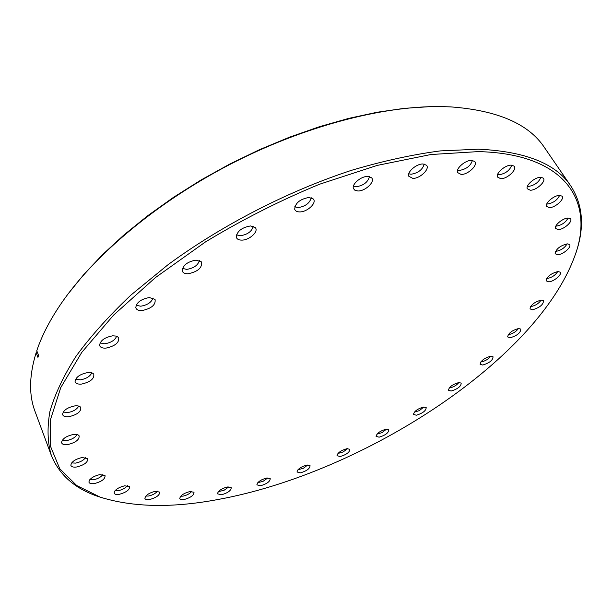 <?xml version="1.0" encoding="UTF-8"?>
<svg xmlns="http://www.w3.org/2000/svg" width="612" height="612" viewBox="0 0 612 612"><rect width="100%" height="100%" fill="white"/><g stroke="black" fill="none" stroke-linecap="round" stroke-linejoin="round"><path stroke-width="0.92" d="M478.224 151.608L430.894 154.522L377.16 165.424L319.571 184.227C280.212 200.453 242.184 219.677 205.494 241.916L155.433 277.58L113.61 315.088L81.771 352.367L60.756 387.595L50.574 419.327L50.597 446.553L59.746 468.708L76.722 485.546L100.146 497.12C132.865 507.356 172.148 508.151 217.987 499.499C364.071 472.984 542.637 357.66 576.841 250.025C592.745 198.801 563.53 153.574 478.224 151.608M103.122 498.099L98.601 496.646C75.108 488.835 59.349 475.065 51.301 455.32C47.507 442.399 47.047 427.773 49.916 411.448C54.866 394.243 63.579 375.837 76.072 356.23C90.76 336.141 109.058 315.746 130.96 295.045L168.063 264.675C222.087 225.04 287.984 191.151 351.349 170.373C382.645 161.094 412.236 154.607 440.127 150.919L478.324 149.19C525.218 151.34 556.056 163.611 570.843 186.017C582.341 203.964 584.506 224.788 577.346 248.487L575.93 253.016M570.843 186.017L544.382 147.454C528.76 123.892 497.556 110.367 450.776 106.893L440.433 106.572C381.834 105.914 303.108 126.569 230.051 164.368C157.062 202.274 94.799 254.699 61.56 302.963C50.077 319.724 41.815 335.651 36.774 350.745L38.564 355.442L37.921 357.362L36.139 352.68C29.147 375.447 28.787 395.046 35.045 411.471L51.301 455.32M74.779 405.909C77.831 405.595 79.82 406.1 80.769 407.416C81.235 411.601 77.296 414.691 68.949 416.688C65.232 417.055 63.105 416.298 62.577 414.416C63.243 410.354 67.312 407.516 74.779 405.909M63.204 412.052L67.771 412.564C73.287 411.532 76.936 409.367 78.719 406.085M73.31 434.489C76.293 434.145 78.229 434.589 79.116 435.828C79.476 439.691 75.674 442.606 67.703 444.58C64.107 444.993 62.057 444.327 61.56 442.575C62.225 438.812 66.142 436.111 73.31 434.489M62.271 440.242L66.57 440.579C71.719 439.569 75.207 437.565 77.035 434.566M82.153 457.508L87.7 458.663C87.975 462.259 84.303 465.028 76.684 466.987C73.256 467.423 71.313 466.841 70.839 465.235C71.497 461.716 75.276 459.138 82.153 457.508M71.627 462.917L75.582 463.108C80.386 462.129 83.722 460.255 85.588 457.485M99.825 474.606L105.05 475.608C105.249 478.974 101.699 481.629 94.401 483.564C91.173 484.016 89.344 483.503 88.908 482.042C89.559 478.722 93.192 476.243 99.825 474.606M89.75 479.747L93.315 479.816C97.813 478.867 101.003 477.1 102.9 474.514M124.695 485.79L129.568 486.662C129.706 489.852 126.263 492.408 119.233 494.328C116.234 494.779 114.528 494.335 114.115 492.997C114.758 489.837 118.284 487.435 124.695 485.79M115.01 490.725L118.17 490.709C122.4 489.784 125.475 488.101 127.38 485.66M155.173 491.321L159.694 492.079C159.786 495.131 156.435 497.617 149.634 499.522C146.857 499.958 145.274 499.568 144.883 498.352C145.518 495.307 148.953 492.966 155.173 491.321M145.817 496.095L148.571 496.018C152.587 495.116 155.555 493.502 157.475 491.161M189.819 491.566L194.004 492.239C194.05 495.192 190.768 497.625 184.151 499.53C181.588 499.943 180.127 499.591 179.76 498.482C180.395 495.521 183.753 493.218 189.819 491.566M180.716 496.24L183.087 496.125C186.928 495.246 189.812 493.677 191.747 491.398M227.358 486.976L231.214 487.58C231.221 490.48 227.993 492.882 221.521 494.779L217.459 493.83C218.094 490.916 221.391 488.628 227.358 486.976M218.423 491.589L223.961 490.35L228.934 486.815M266.656 478.01L270.213 478.569C270.198 481.445 267 483.832 260.62 485.737L256.864 484.857C257.507 481.95 260.773 479.67 266.656 478.01M257.82 482.623L262.969 481.399L267.911 477.873M306.757 465.12L310.047 465.64C310.009 468.532 306.819 470.934 300.484 472.839L296.996 472.005C297.654 469.083 300.905 466.788 306.757 465.12M297.945 469.771L303.46 468.234L307.721 465.005M346.79 448.734L349.842 449.231C349.781 452.161 346.583 454.594 340.249 456.521L337.005 455.718C337.679 452.742 340.938 450.417 346.79 448.734M337.923 453.477L343.202 451.947L347.501 448.642M385.973 429.249L388.811 429.731C388.735 432.745 385.506 435.231 379.126 437.182L376.089 436.394C376.778 433.334 380.075 430.947 385.973 429.249M376.977 434.145L382.079 432.608L386.455 429.188M423.527 407.064L426.189 407.554C426.097 410.675 422.823 413.23 416.351 415.211L413.483 414.423C414.202 411.249 417.545 408.793 423.527 407.064M414.332 412.167L419.35 410.614L423.825 407.026M458.686 382.592L461.203 383.081C461.104 386.356 457.761 389.002 451.159 391.022L448.428 390.227C449.162 386.891 452.589 384.344 458.686 382.592M449.216 387.947L449.889 387.893C453.668 387.052 456.644 385.277 458.824 382.577M490.64 356.253L493.027 356.758C492.935 360.216 489.501 362.977 482.715 365.043L480.099 364.224C480.864 360.697 484.375 358.043 490.64 356.253C488.414 359.152 485.331 361.026 481.399 361.883L480.825 361.929M518.494 328.552L520.789 329.072C520.713 332.752 517.171 335.651 510.156 337.778L507.616 336.914C508.404 333.158 512.03 330.373 518.494 328.552M508.266 334.603L508.786 334.573C512.91 333.693 516.123 331.689 518.402 328.56M541.276 300.079L543.494 300.622C543.456 304.562 539.799 307.622 532.509 309.802L530.007 308.892C530.811 304.868 534.567 301.93 541.276 300.079M530.573 306.558L531.071 306.536C535.446 305.625 538.789 303.476 541.115 300.094M557.907 271.544L560.095 272.118C562.604 274.237 553.822 281.711 548.712 281.841L546.218 280.862C547.029 276.54 550.922 273.434 557.907 271.544M546.692 278.506L547.204 278.498C551.871 277.557 555.375 275.239 557.716 271.56M567.255 243.844L569.443 244.463C572.182 246.728 562.963 254.745 557.639 254.768L555.115 253.705C555.926 249.053 559.972 245.764 567.255 243.844M555.497 251.325L556.078 251.333C561.066 250.346 564.731 247.86 567.079 243.859M568.173 218.04L570.399 218.706C573.383 221.154 563.751 229.714 558.182 229.63L555.566 228.46C553.891 225.514 563.04 217.926 568.173 218.04M555.864 226.065L556.553 226.088C561.908 225.063 565.74 222.386 568.051 218.048M559.613 195.381L561.931 196.115C565.159 198.762 555.168 207.85 549.301 207.659L546.554 206.359C544.749 203.161 554.235 195.167 559.613 195.381C557.356 200.063 553.37 202.932 547.625 204.003L546.761 203.941M540.771 177.273L543.234 178.084C546.707 180.953 536.433 190.5 530.252 190.217L527.292 188.756C525.387 185.291 535.125 176.967 540.771 177.273M527.422 186.323L528.531 186.438C534.674 185.329 538.805 182.269 540.932 177.273M511.334 165.156L514.011 166.074C517.698 169.18 507.249 179.064 500.731 178.712L497.495 177.052C495.513 173.326 505.397 164.789 511.334 165.156M497.564 174.604L498.979 174.81C505.512 173.663 509.765 170.45 511.739 165.171M471.661 160.382L474.637 161.43C478.485 164.773 468.004 174.818 461.15 174.443L457.554 172.546C455.542 168.575 465.457 159.992 471.661 160.382M457.577 170.098L459.39 170.419C466.267 169.241 470.605 165.913 472.41 160.436M423.045 163.985L426.411 165.179C430.335 168.751 419.954 178.742 412.794 178.383L408.77 176.233C406.781 172.064 416.588 163.611 423.045 163.985M408.778 173.77L411.057 174.244C418.187 173.058 422.578 169.669 424.223 164.093M367.758 176.432L371.583 177.801C375.493 181.542 365.349 191.265 357.936 190.975L354.998 190.347L353.415 188.557C351.533 184.266 361.111 176.118 367.758 176.432M353.438 186.094L356.238 186.737C363.528 185.551 367.934 182.177 369.441 176.616M308.968 197.454L313.321 198.999C317.1 202.832 307.293 212.089 299.727 211.913C296.996 211.913 295.313 211.025 294.686 209.258C295.198 203.062 299.957 199.13 308.968 197.454M294.747 206.802L298.09 207.598C305.411 206.428 309.787 203.138 311.217 197.73M250.461 225.95L255.334 227.656C258.891 231.497 249.497 240.141 241.878 240.118C238.825 240.149 236.974 239.208 236.331 237.28C236.867 231.359 241.579 227.58 250.461 225.95M236.462 234.832L240.317 235.75C247.531 234.603 251.853 231.458 253.276 226.318M196.092 260.1L201.447 261.898C202.45 267.658 198.036 271.613 188.205 273.763C184.862 273.855 182.866 272.883 182.231 270.848C182.804 265.271 187.425 261.691 196.092 260.1M182.445 268.408L186.729 269.379C193.721 268.255 197.951 265.302 199.413 260.505M149.32 297.547L155.05 299.375C155.922 304.745 151.608 308.471 142.091 310.567C138.519 310.728 136.422 309.771 135.795 307.691C136.415 302.504 140.921 299.13 149.32 297.547M136.116 305.266L140.706 306.207C147.385 305.105 151.493 302.359 153.038 297.96M112.707 335.812L116.418 336.103L118.674 337.587C119.409 342.544 115.201 346.048 106.06 348.098C102.349 348.335 100.192 347.417 99.595 345.352C100.238 340.57 104.614 337.388 112.707 335.812M100.024 342.942L104.751 343.783C111.063 342.705 115.033 340.173 116.663 336.179M87.738 372.563C90.775 372.303 92.794 372.853 93.789 374.223C94.378 378.782 90.301 382.064 81.557 384.084C77.8 384.39 75.636 383.548 75.069 381.551C75.735 377.153 79.958 374.154 87.738 372.563M75.605 379.172L80.325 379.853C86.238 378.797 90.048 376.464 91.762 372.846M67.947 294.089L83.936 274.344L102.701 254.493L124.083 234.824L147.821 215.646L173.617 197.255L201.103 179.943L229.867 164.008L259.473 149.688L289.461 137.203L319.357 126.73L348.71 118.384L377.107 112.256L404.149 108.362L429.494 106.679M37.018 351.41L36.139 352.68M100.146 497.12L98.601 496.646M576.841 250.025L577.346 248.487"/></g></svg>
